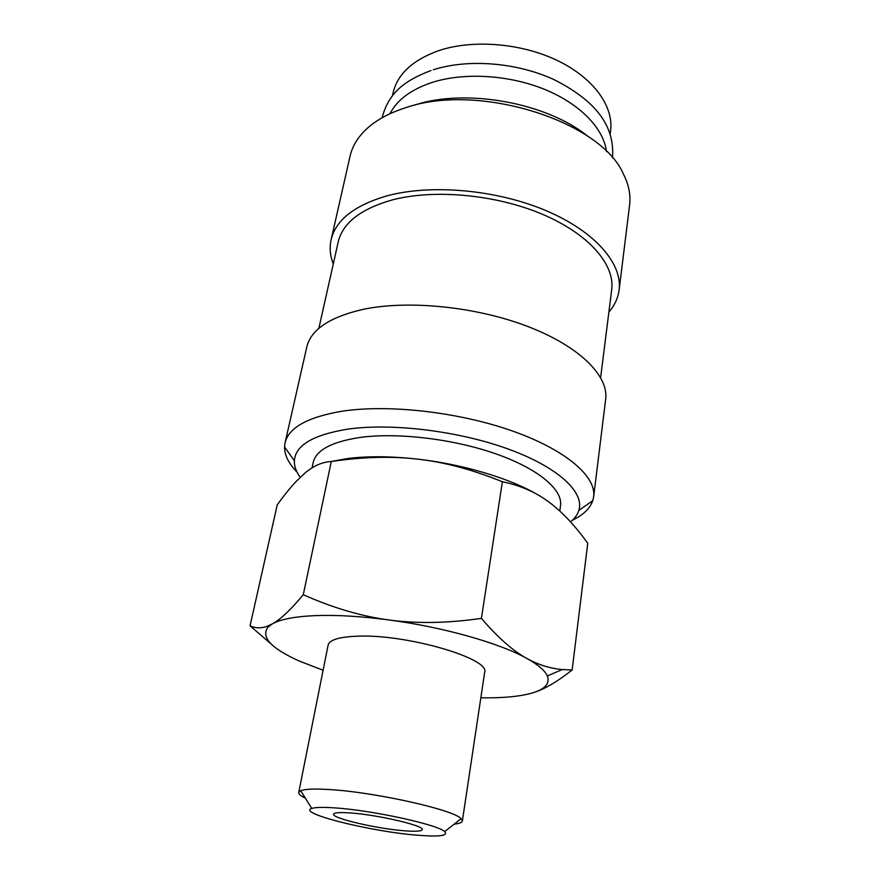 <?xml version="1.0" encoding="UTF-8"?>
<svg xmlns="http://www.w3.org/2000/svg" width="880" height="880" viewBox="0 0 880 880"><rect width="100%" height="100%" fill="white"/><g stroke="black" fill="none" stroke-linecap="round" stroke-linejoin="round"><path stroke-width="1.32" d="M572.528 520.146C583.253 514.954 589.996 508.486 592.746 500.731L593.659 496.694C596.442 476.531 565.95 449.823 512.138 430.892C458.436 411.961 388.047 404.074 341.77 411.268C307.582 417.12 288.684 427.647 285.065 442.838L284.559 446.941C284.515 455.169 288.662 463.54 297.011 472.054M570.537 521.906C574.728 518.474 577.489 514.657 578.831 510.444C584.738 492.404 558.536 467.401 508.618 449.185C458.821 430.969 391.644 422.796 347.589 429.176C313.093 434.83 295.35 445.368 294.36 460.801C294.173 466.169 296.131 471.669 300.223 477.312M593.659 496.694L605.671 399.201C608.806 376.024 579.777 346.5 528.077 326.59C476.476 306.68 408.463 299.805 363.198 309.353C329.725 317.031 310.926 329.593 306.79 347.028L285.065 442.838M600.644 377.564L611.699 289.663C615.065 264.682 589.006 233.992 542.256 214.203C495.583 194.414 433.697 188.826 391.743 200.068C360.514 209.077 342.672 223.036 338.217 241.934L318.846 328.383M608.883 312.092C614.647 305.448 618.057 298.089 619.124 290.026L629.607 204.919C630.861 194.865 628.749 184.47 623.26 173.723C600.501 120.945 478.071 82.236 405.592 107.767C389.246 112.97 376.255 120.032 366.608 128.931C357.819 137.181 352.308 146.245 350.075 156.134L331.111 239.756C329.384 247.709 330.099 255.794 333.278 264M619.124 290.026C622.611 263.758 595.177 231.396 545.809 210.54C496.529 189.673 431.167 183.876 387.079 195.833C354.442 205.359 335.786 220 331.111 239.756M606.463 151.558C603.746 128.601 580.14 103.807 544.302 89.254C508.475 74.734 463.716 72.226 431.86 82.522C410.96 89.584 396.979 99.99 389.939 113.762M535.095 692.076C545.6 688.545 557.942 681.175 572.143 669.977L562.32 669.548C550.231 668.492 538.494 664.84 527.12 658.592C513.062 650.991 497.838 637.593 481.426 618.376C447.491 623.249 416.702 623.777 389.037 619.971C361.317 616.286 332.739 607.86 303.281 594.704C290.829 609.73 280.544 619.432 272.437 623.821L267.025 626.329C261.03 628.463 255.365 628.298 250.052 625.834L271.524 644.347M480.832 697.796L483.527 697.829C503.041 698.016 518.727 696.564 530.585 693.462C544.709 689.656 550.286 683.815 547.316 675.939C544.995 670.615 538.263 664.829 527.12 658.592C500.082 643.269 443.608 627.165 389.037 619.971C361.306 616.308 336.897 614.856 315.821 615.593C295.141 616.462 280.676 619.201 272.437 623.821L267.949 627.176C260.7 637.12 271.161 648.417 299.343 661.067L323.103 670.263M537.669 494.714C510.18 478.489 463.485 464.376 418.297 459.217C391.864 456.214 368.445 455.961 348.04 458.469L330.88 461.538M250.052 625.834L277.233 504.889C284.108 495.319 290.411 487.498 296.131 481.437L305.36 472.736C313.676 465.751 322.311 462.011 331.287 461.516C363.022 456.841 392.018 456.082 418.297 459.217C444.565 462.176 472.593 469.689 502.381 481.745C520.278 485.43 535.7 492.14 548.669 501.875C561 510.95 573.188 523.611 585.233 539.847L587.752 543.268L572.143 669.977M454.179 824.153C459.327 823.625 462.055 822.58 462.363 821.04L461.109 818.708C454.08 809.82 373.835 791.879 328.537 789.503C314.116 788.645 304.832 789.052 300.696 790.713L298.738 792.473C298.496 794.035 300.707 795.938 305.371 798.182M417.637 835.23C439.472 836.935 448.481 835.736 444.664 831.622C438.13 824.681 372.383 810.293 335.027 807.906C323.092 807.07 315.348 807.246 311.795 808.434C296.175 813.131 371.668 831.776 417.637 835.23M298.738 792.473L328.108 645.139C329.472 639.815 339.372 636.834 357.786 636.174C407.143 634.051 490.853 658.724 484.638 672.452L462.363 821.04M312.048 467.896L313.247 462.341C316.151 450.098 331.727 441.804 359.986 437.459C397.32 432.3 453.024 438.867 495.605 453.761C538.252 468.666 562.848 489.61 560.538 505.505L559.801 511.06M404.173 830.775C376.915 828.74 331.683 818.224 333.586 814.165C334.114 812.614 339.68 812.207 350.262 812.944C377.718 814.748 424.875 825.803 422.224 829.642C421.52 831.292 415.503 831.666 404.173 830.775M392.469 95.755L393.074 92.961C397.386 74.261 412.456 60.214 438.284 50.787C472.318 39.182 520.993 42.999 557.359 60.511C593.78 78.045 613.932 106.612 610.555 130.922L610.17 133.749M502.381 481.745L481.426 618.376M331.287 461.516L303.281 594.704M587.961 136.433C547.085 102.762 465.564 87.967 414.733 105.072M612.348 157.839L612.612 156.123C614.416 122.54 591.767 99.033 554.895 80.047C517.638 62.491 468.303 58.498 433.235 69.784M382.261 117.689L382.602 115.984C389.576 91.421 406.307 79.904 431.002 70.521M294.36 460.801L284.559 446.941M444.664 831.622L461.109 818.708M311.795 808.434L300.696 790.713M547.316 675.939L562.32 669.548M267.949 627.176L267.025 626.329M578.831 510.444L592.746 500.731"/></g></svg>
